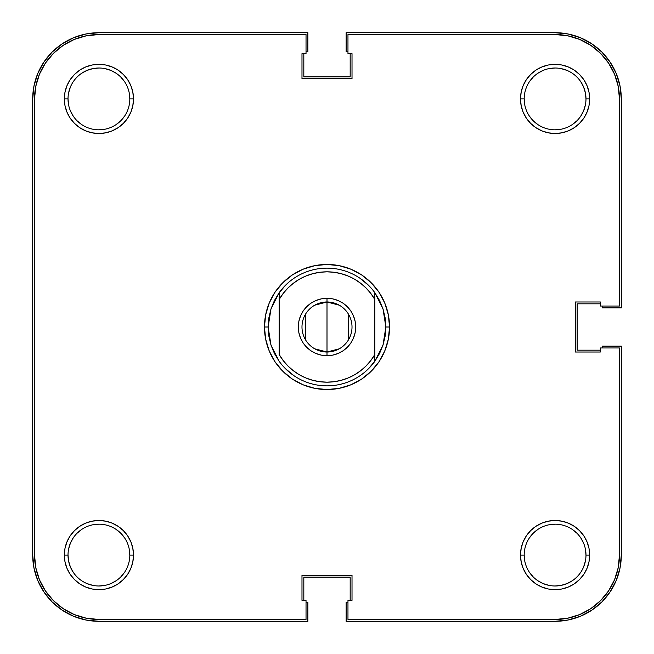 <?xml version="1.0" encoding="UTF-8"?>
<svg xmlns="http://www.w3.org/2000/svg" width="654" height="654" viewBox="0 0 654 654"><rect width="100%" height="100%" fill="white"/><g stroke="black" fill="none" stroke-linecap="round" stroke-linejoin="round"><path stroke-width="0.98" d="M529.388 116.085L533.231 120.769L537.915 124.612L533.231 120.769L529.388 116.085M572.25 124.612L576.934 120.769L572.25 124.612M580.777 116.085L583.63 110.747L585.387 104.942M524.778 104.942L524.181 98.918L520.502 98.918A34.58 34.58 0 0 1 555.082 64.337A34.58 34.58 0 0 1 589.663 98.918L589.001 92.173L587.03 85.682L583.834 79.706L579.534 74.466L574.294 70.166L568.318 66.97L561.827 64.999L555.082 64.337L548.338 64.999L541.847 66.97L535.871 70.166L530.631 74.466L526.331 79.706L523.135 85.682L521.164 92.173L520.502 98.918L521.164 105.662L523.135 112.153L526.331 118.129L530.631 123.369L535.871 127.669L541.847 130.865L548.338 132.836L555.082 133.498L561.827 132.836L568.318 130.865L574.294 127.669L579.534 123.369L583.834 118.129L587.03 112.153L589.001 105.662L589.663 98.918L585.984 98.918A30.901 30.901 0 0 1 555.082 129.819A30.901 30.901 0 0 1 524.181 98.918A30.901 30.901 0 0 1 555.082 68.016A30.901 30.901 0 0 1 585.984 98.918L589.663 98.918A34.58 34.58 0 0 1 555.082 133.498A34.58 34.58 0 0 1 520.502 98.918L524.181 98.918A30.901 30.901 0 0 0 555.082 129.819A30.901 30.901 0 0 0 585.984 98.918L585.387 92.893L583.63 87.088L580.777 81.75M533.231 77.066L529.388 81.75L533.231 77.066M77.066 120.769L81.75 124.612L77.066 120.769M116.085 124.612L120.769 120.769L124.612 116.085L120.769 120.769L116.085 124.612M124.612 81.75L120.769 77.066L124.612 81.75M116.085 73.223L110.747 70.37L104.942 68.613M98.918 68.016L92.893 68.613L87.088 70.37L81.75 73.223M529.388 572.25L533.231 576.934L529.388 572.25M537.915 580.777L543.253 583.63L549.058 585.387M555.082 585.984L561.107 585.387L566.912 583.63L572.25 580.777M576.934 533.231L572.25 529.388L576.934 533.231M537.915 529.388L533.231 533.231L529.388 537.915L533.231 533.231L537.915 529.388M129.222 549.058L129.819 555.082A30.901 30.901 0 0 1 98.918 585.984A30.901 30.901 0 0 1 68.016 555.082A30.901 30.901 0 0 0 98.918 585.984A30.901 30.901 0 0 0 129.819 555.082L133.498 555.082A34.58 34.58 0 0 1 98.918 589.663A34.58 34.58 0 0 1 64.337 555.082L68.016 555.082L68.613 561.107L70.37 566.912L73.223 572.25M120.769 576.934L124.612 572.25L120.769 576.934M124.612 537.915L120.769 533.231L116.085 529.388L120.769 533.231L124.612 537.915M81.75 529.388L77.066 533.231L81.75 529.388M73.223 537.915L70.37 543.253L68.613 549.058M32.7 98.918L33.975 86.001L32.7 98.918L32.7 555.082L32.7 98.918A66.218 66.218 0 0 1 98.918 32.7L307.87 32.7L98.918 32.7L86.001 33.975L73.575 37.744L86.001 33.975M307.87 51.829L307.87 32.7L307.87 51.829L306.031 51.829L307.87 51.829M303.824 76.845L303.824 53.669L303.824 76.845L350.176 76.845L350.176 53.669L350.176 76.845L303.824 76.845M347.969 51.829L346.13 51.829L346.13 32.7L555.082 32.7L346.13 32.7L346.13 51.829L347.969 51.829M555.082 32.7L567.999 33.975L555.082 32.7A66.218 66.218 0 0 1 621.3 98.918L621.3 307.87L602.171 307.87L621.3 307.87L621.3 98.918L620.025 86.001L616.256 73.575L620.025 86.001M602.171 306.031L602.171 307.87L602.171 306.031M577.155 303.824L600.331 303.824L577.155 303.824L577.155 350.176L600.331 350.176L577.155 350.176L577.155 303.824M621.3 555.082L620.025 567.999L621.3 555.082L621.3 346.13L602.171 346.13L602.171 347.969L602.171 346.13L621.3 346.13L621.3 555.082A66.218 66.218 0 0 1 555.082 621.3L346.13 621.3L346.13 602.171L346.13 621.3L555.082 621.3L567.999 620.025L580.425 616.256L567.999 620.025M347.969 602.171L346.13 602.171L347.969 602.171M350.176 577.155L350.176 600.331L350.176 577.155L303.824 577.155L303.824 600.331L303.824 577.155L350.176 577.155M98.918 621.3L86.001 620.025L98.918 621.3L307.87 621.3L307.87 602.171L306.031 602.171L307.87 602.171L307.87 621.3L98.918 621.3A66.218 66.218 0 0 1 32.7 555.082L33.975 567.999L37.744 580.425L33.975 567.999M33.975 86.001L37.744 73.575L43.859 62.13L52.091 52.091L62.13 43.859L73.575 37.744L62.13 43.859L52.091 52.091L43.859 62.13L37.744 73.575L33.975 86.001M567.999 33.975L580.425 37.744L591.87 43.859L601.909 52.091L610.141 62.13L616.256 73.575L610.141 62.13L601.909 52.091L591.87 43.859L580.425 37.744L567.999 33.975M620.025 567.999L616.256 580.425L610.141 591.87L601.909 601.909L591.87 610.141L580.425 616.256L591.87 610.141L601.909 601.909L610.141 591.87L616.256 580.425L620.025 567.999M86.001 620.025L73.575 616.256L62.13 610.141L52.091 601.909L43.859 591.87L37.744 580.425L43.859 591.87L52.091 601.909L62.13 610.141L73.575 616.256L86.001 620.025M524.181 555.082A30.901 30.901 0 0 0 555.082 585.984A30.901 30.901 0 0 0 585.984 555.082L589.663 555.082A34.58 34.58 0 0 1 555.082 589.663A34.58 34.58 0 0 1 520.502 555.082L524.181 555.082A30.901 30.901 0 0 1 555.082 524.181A30.901 30.901 0 0 1 585.984 555.082A30.901 30.901 0 0 1 555.082 585.984A30.901 30.901 0 0 1 524.181 555.082L520.502 555.082L521.164 561.827L523.135 568.318L526.331 574.294L530.631 579.534L535.871 583.834L541.847 587.03L548.338 589.001L555.082 589.663L561.827 589.001L568.318 587.03L574.294 583.834L579.534 579.534L583.834 574.294L587.03 568.318L589.001 561.827L589.663 555.082L589.001 548.338L587.03 541.847L583.834 535.871L579.534 530.631L574.294 526.331L568.318 523.135L561.827 521.164L555.082 520.502L548.338 521.164L541.847 523.135L535.871 526.331L530.631 530.631L526.331 535.871L523.135 541.847L521.164 548.338L520.502 555.082A34.58 34.58 0 0 1 555.082 520.502A34.58 34.58 0 0 1 589.663 555.082L585.984 555.082A30.901 30.901 0 0 0 555.082 524.181A30.901 30.901 0 0 0 524.181 555.082L524.778 561.107M68.016 98.918A30.901 30.901 0 0 0 98.918 129.819A30.901 30.901 0 0 0 129.819 98.918L133.498 98.918A34.58 34.58 0 0 1 98.918 133.498A34.58 34.58 0 0 1 64.337 98.918L68.016 98.918A30.901 30.901 0 0 1 98.918 68.016A30.901 30.901 0 0 1 129.819 98.918A30.901 30.901 0 0 1 98.918 129.819A30.901 30.901 0 0 1 68.016 98.918L64.337 98.918L64.999 105.662L66.97 112.153L70.166 118.129L74.466 123.369L79.706 127.669L85.682 130.865L92.173 132.836L98.918 133.498L105.662 132.836L112.153 130.865L118.129 127.669L123.369 123.369L127.669 118.129L130.865 112.153L132.836 105.662L133.498 98.918L132.836 92.173L130.865 85.682L127.669 79.706L123.369 74.466L118.129 70.166L112.153 66.97L105.662 64.999L98.918 64.337L92.173 64.999L85.682 66.97L79.706 70.166L74.466 74.466L70.166 79.706L66.97 85.682L64.999 92.173L64.337 98.918A34.58 34.58 0 0 1 98.918 64.337A34.58 34.58 0 0 1 133.498 98.918L129.819 98.918A30.901 30.901 0 0 0 98.918 68.016A30.901 30.901 0 0 0 68.016 98.918L68.613 104.942M268.14 327A58.86 58.86 0 0 0 268.14 327.008A58.86 58.86 0 0 1 268.14 326.992L264.461 327L268.14 327L270.969 308.974L279.176 292.69A58.86 58.86 0 0 1 374.824 292.69L383.031 308.974L385.86 327L389.539 327A62.539 62.539 0 0 1 327 389.539A62.539 62.539 0 0 1 264.461 327L265.663 339.197L269.219 350.936L274.999 361.744L282.781 371.219L292.256 379.001L303.064 384.781L314.803 388.337L327 389.539L339.197 388.337L350.936 384.781L361.744 379.001L371.219 371.219L379.001 361.744L384.781 350.936L388.337 339.197L389.539 327L388.337 314.803L384.781 303.064L379.001 292.256L371.219 282.781L361.744 274.999L350.936 269.219L339.197 265.663L327 264.461L314.803 265.663L303.064 269.219L292.256 274.999L282.781 282.781L274.999 292.256L269.219 303.064L265.663 314.803L264.461 327A62.539 62.539 0 0 1 327 264.461A62.539 62.539 0 0 1 389.539 327L385.86 327A58.86 58.86 0 0 1 385.86 327.008A58.86 58.86 0 0 0 385.86 326.992L383.031 345.026L374.824 361.31A58.86 58.86 0 0 1 279.176 361.31L270.969 345.026L268.14 327L268.851 336.123A58.86 58.86 0 0 0 268.851 336.131A58.86 58.86 0 0 1 268.851 336.107L270.969 345.026L274.435 353.487L279.176 361.31A58.86 58.86 0 0 0 374.824 361.31L374.824 354.525L370.818 360.542L366.06 365.978L360.624 370.753L354.623 374.775L348.141 377.971L341.298 380.293L334.21 381.707L327 382.181L319.79 381.707L312.702 380.293L305.859 377.971L299.377 374.775L293.376 370.753L287.94 365.978L283.182 360.542L279.176 354.525L279.176 299.475L283.182 293.458L287.94 288.022L293.376 283.247L299.377 279.225L305.859 276.029L312.702 273.707L319.79 272.293L327 271.819L334.21 272.293L341.298 273.707L348.141 276.029L354.623 279.225L360.624 283.247L366.06 288.022L370.818 293.458L374.824 299.475L374.824 354.525A55.181 55.181 0 0 1 279.176 354.525L279.176 299.475A55.181 55.181 0 0 1 374.824 299.475L374.824 292.69A58.86 58.86 0 0 0 279.176 292.69L279.176 299.475L279.176 292.69L274.435 300.513L270.969 308.974L268.851 317.877A58.86 58.86 0 0 1 268.851 317.869A58.86 58.86 0 0 0 268.851 317.893L268.14 327M385.149 336.131A58.86 58.86 0 0 0 385.149 336.107A58.86 58.86 0 0 1 385.149 336.131L383.031 345.026L379.565 353.487L374.824 361.31L374.824 292.69L379.565 300.513L383.031 308.974L385.149 317.877A58.86 58.86 0 0 1 385.149 317.893A58.86 58.86 0 0 0 385.149 317.869L385.86 327L385.149 336.123M34.539 555.082L34.539 98.918L34.539 555.082L35.774 567.639L34.539 555.082A64.378 64.378 0 0 0 98.918 619.461L306.031 619.461L98.918 619.461L86.361 618.226L74.278 614.564L86.361 618.226M35.774 86.361L39.436 74.278L45.388 63.152L53.399 53.399L63.152 45.388L74.278 39.436L86.361 35.774L74.278 39.436L63.152 45.388L53.399 53.399L45.388 63.152L39.436 74.278L35.774 86.361L34.539 98.918A64.378 64.378 0 0 1 98.918 34.539L86.361 35.774L98.918 34.539L306.031 34.539L306.031 53.669L301.984 53.669L301.984 78.684L352.016 78.684L352.016 53.669L347.969 53.669L347.969 34.539L555.082 34.539A64.378 64.378 0 0 1 619.461 98.918L618.226 86.361L619.461 98.918L619.461 306.031L600.331 306.031L600.331 301.984L575.316 301.984L575.316 352.016L600.331 352.016L600.331 347.969L619.461 347.969L619.461 555.082L618.226 567.639L614.564 579.722L618.226 567.639M375.47 360.395L368.619 368.619M294.3 375.944L285.381 368.619M278.53 293.605L285.381 285.381M359.7 278.056L368.619 285.381M618.226 86.361L614.564 74.278L608.612 63.152L600.601 53.399L590.848 45.388L579.722 39.436L567.639 35.774L579.722 39.436L590.848 45.388L600.601 53.399L608.612 63.152L614.564 74.278L618.226 86.361M35.774 567.639L39.436 579.722L45.388 590.848L53.399 600.601L63.152 608.612L74.278 614.564L63.152 608.612L53.399 600.601L45.388 590.848L39.436 579.722L35.774 567.639M555.082 619.461L567.639 618.226L579.722 614.564L590.848 608.612L600.601 600.601L608.612 590.848L614.564 579.722L608.612 590.848L600.601 600.601L590.848 608.612L579.722 614.564L567.639 618.226L555.082 619.461L347.969 619.461L347.969 600.331L352.016 600.331L352.016 575.316L301.984 575.316L301.984 600.331L306.031 600.331L306.031 619.461L306.031 600.331L301.984 600.331L301.984 575.316L352.016 575.316L352.016 600.331L347.969 600.331L347.969 619.461L555.082 619.461A64.378 64.378 0 0 0 619.461 555.082L619.461 347.969L600.331 347.969L600.331 352.016L575.316 352.016L575.316 301.984L600.331 301.984L600.331 306.031L619.461 306.031L619.461 98.918M92.893 524.778L98.918 524.181M116.085 580.777L110.747 583.63M104.942 585.387L98.918 585.984M92.893 585.387L87.088 583.63M549.058 524.778L555.082 524.181M580.777 537.915L583.63 543.253M585.387 549.058L585.984 555.082M585.387 561.107L583.63 566.912M537.915 73.223L543.253 70.37M549.058 68.613L555.082 68.016M561.107 68.613L566.912 70.37M561.107 129.222L555.082 129.819M68.613 92.893L70.37 87.088M129.222 92.893L129.819 98.918M104.942 129.222L98.918 129.819M73.223 116.085L70.37 110.747M98.918 34.539L306.031 34.539L306.031 53.669L301.984 53.669L301.984 78.684L352.016 78.684L352.016 53.669L347.969 53.669L347.969 34.539L555.082 34.539L567.639 35.774M68.016 555.082L64.337 555.082A34.58 34.58 0 0 1 98.918 520.502A34.58 34.58 0 0 1 133.498 555.082L132.836 548.338L130.865 541.847L127.669 535.871L123.369 530.631L118.129 526.331L112.153 523.135L105.662 521.164L98.918 520.502L92.173 521.164L85.682 523.135L79.706 526.331L74.466 530.631L70.166 535.871L66.97 541.847L64.999 548.338L64.337 555.082L64.999 561.827L66.97 568.318L70.166 574.294L74.466 579.534L79.706 583.834L85.682 587.03L92.173 589.001L98.918 589.663L105.662 589.001L112.153 587.03L118.129 583.834L123.369 579.534L127.669 574.294L130.865 568.318L132.836 561.827L133.498 555.082L129.819 555.082A30.901 30.901 0 0 0 98.918 524.181A30.901 30.901 0 0 0 68.016 555.082A30.901 30.901 0 0 1 98.918 524.181A30.901 30.901 0 0 1 129.819 555.082M585.984 98.918A30.901 30.901 0 0 0 555.082 68.016A30.901 30.901 0 0 0 524.181 98.918M314.795 305.165L327 301.984A25.016 25.016 0 0 0 301.984 327A25.016 25.016 0 0 0 327 352.016L327 355.694A28.694 28.694 0 0 1 298.306 327A28.694 28.694 0 0 1 327 298.306L327 352.016L314.795 348.835M305.557 339.884L305.557 314.116M339.205 348.835L327 352.016A25.016 25.016 0 0 1 301.984 327A25.016 25.016 0 0 1 327 301.984A25.016 25.016 0 0 1 352.016 327A25.016 25.016 0 0 1 327 352.016L327 301.984L339.205 305.165M327 355.694L332.6 355.147L337.979 353.512L342.941 350.855L347.29 347.29L350.855 342.941L353.512 337.979L355.147 332.6L355.694 327L355.147 321.4L353.512 316.021L350.855 311.059L347.29 306.71L342.941 303.145L337.979 300.488L332.6 298.853L327 298.306L321.4 298.853L316.021 300.488L311.059 303.145L306.71 306.71L303.145 311.059L300.488 316.021L298.853 321.4L298.306 327L298.853 332.6L300.488 337.979L303.145 342.941L306.71 347.29L311.059 350.855L316.021 353.512L321.4 355.147L327 355.694L327 352.016A25.016 25.016 0 0 0 352.016 327A25.016 25.016 0 0 0 327 301.984L327 298.306A28.694 28.694 0 0 1 355.694 327A28.694 28.694 0 0 1 327 355.694M348.443 314.116L348.443 339.884"/></g></svg>
